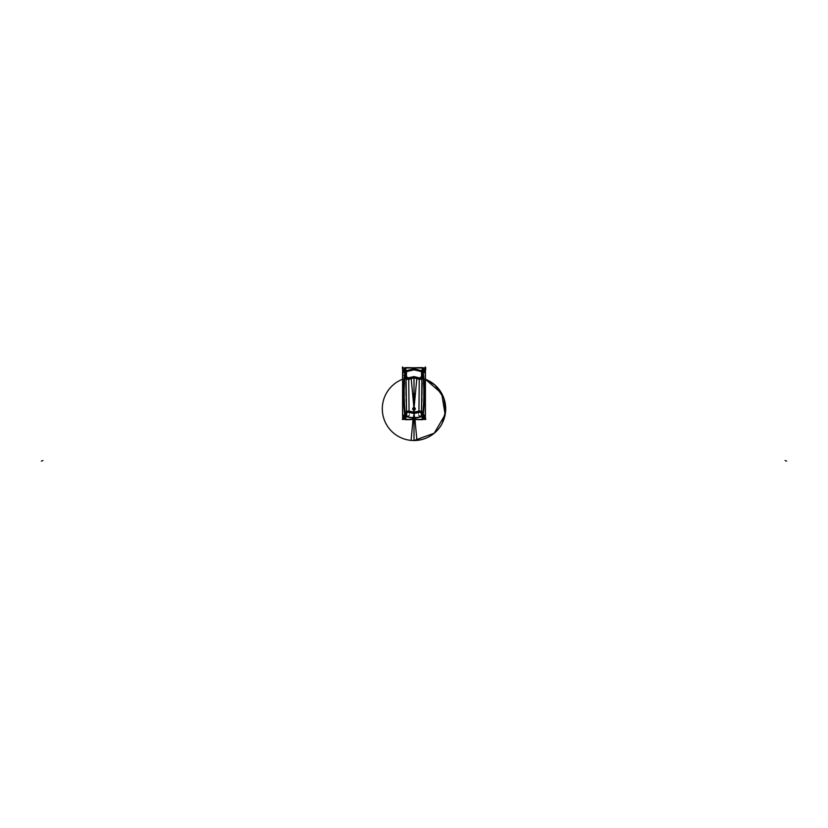 <?xml version="1.0" encoding="UTF-8"?>
<svg xmlns="http://www.w3.org/2000/svg" width="828" height="828" viewBox="0 0 828 828"><rect width="100%" height="100%" fill="white"/><g stroke="black" fill="none" stroke-linecap="round" stroke-linejoin="round"><path stroke-width="0.62" stroke-dasharray="4.14 3.1" d="M413.017 419.527L413.576 413.431M425.395 379.234A31.712 31.712 0 0 0 411.092 377.257M414 377.123L425.395 379.265L419.537 377.609L414 377.123M414.114 410.108L414.114 410.036A1.221 1.221 0 0 1 412.779 408.825A1.221 1.221 0 0 1 414.114 407.614L414.114 407.531A1.283 1.283 0 0 0 412.717 408.825A1.283 1.283 0 0 0 414.124 410.098M414.424 413.431L414.983 419.527M402.605 379.234A31.712 31.712 0 0 1 416.908 377.257M408.059 378.292L408.763 379.369M419.237 379.369L419.941 378.292M402.594 374.008L406.972 379.214A10.94 10.94 0 0 1 421.028 379.214L425.406 374.008M425.406 373.676A17.999 17.999 0 0 0 422.963 371.979M405.037 371.979A17.999 17.999 0 0 0 402.594 373.676M413.917 368.905L413.917 369.826L413.917 368.905L422.311 370.851L413.917 368.874L422.321 370.82L422.011 371.731L422.208 370.872L414 368.967L414 369.785L414 368.967L414 369.785L414 368.967L405.792 370.872L414 368.967L422.208 370.872L414 368.874L414 369.785M421.814 371.596L422.208 370.872L421.928 371.658L422.208 370.872L421.928 371.658L422.208 370.872L421.928 371.658L422.208 370.872L414 368.967L405.792 370.872L414 368.874L422.208 370.872L414 368.967L405.792 370.872L406.072 371.658L405.751 370.789L414 368.864L405.751 370.778L404.799 372.062L405.751 370.789L414 368.864L422.249 370.789L414 368.853L405.751 370.778L414 368.864L422.249 370.778L423.201 372.062L422.249 370.789L414 368.853L405.751 370.778L414 368.874L422.249 370.789L414 368.864L405.751 370.778L404.799 372.062L405.751 370.789L414 368.874L422.208 370.872L414 368.874L405.741 370.768L404.799 372.062L405.244 373.097L404.788 372.155C403.226 386.49 403.226 400.824 404.788 415.17L405.368 414.983L404.83 415.18L405.844 416.556L406.072 415.759L404.83 415.18L405.285 414.58L404.799 415.17C403.236 400.824 403.236 386.49 404.799 372.155L405.751 370.789L404.799 372.062L405.751 370.789L404.809 372.062L405.244 373.117L404.788 372.062L405.741 370.768M414.083 368.905L414.083 369.826L414.083 368.905L405.689 370.851L414.083 368.874L405.679 370.82L406.186 371.637M422.332 371.037L423.036 372.31M423.098 372.082L422.249 370.778L423.211 372.155C424.774 386.49 424.774 400.824 423.211 415.17L423.211 415.17C424.774 400.824 424.774 386.49 423.211 372.155L422.756 373.117L423.211 372.062L422.756 373.107L423.201 372.062L422.249 370.778L414 368.864M422.176 370.789L421.887 371.668L422.176 370.789L423.201 372.124L422.187 370.768L423.16 372.176L422.756 373.117L423.191 372.062L422.249 370.778L423.211 372.062L422.259 370.768M421.887 371.668L422.756 373.117L423.16 372.176L422.756 373.138L423.149 372.114L422.746 373.055M421.783 379.193L420.572 379.607M420.779 412.085L421.524 410.895L421.059 415.697L418.471 415.501L418.792 412.572M421.907 379.39L421.731 376.988L419.082 377.092L419.154 377.951M418.906 411.475L419.434 412.354M419.247 379.234L418.927 411.268L419.247 379.234M422.984 415.397A18.061 18.061 0 0 0 423.47 415.107L421.183 411.402A13.714 13.714 0 0 1 406.817 411.402L404.53 415.107A18.061 18.061 0 0 0 405.016 415.397M421.969 415.77A17.916 17.916 0 0 1 414 417.643A17.916 17.916 0 0 0 421.969 415.77A17.916 17.916 0 0 1 414 417.643L414 418.357L422.208 416.453L421.969 415.77L422.208 416.453L421.969 415.77L422.208 416.453L414 418.357L405.792 416.453L414 418.44L405.751 416.525L406.03 415.77A17.916 17.916 0 0 0 414 417.643L414 418.357L422.208 416.453L421.969 415.77A17.916 17.916 0 0 1 414 417.643L414 418.357L405.792 416.453L414 418.45L422.249 416.536L414 418.44L422.249 416.525L423.201 415.252L422.715 414.58L423.191 415.252L422.259 416.556L421.969 415.77A17.916 17.916 0 0 1 406.03 415.77A17.916 17.916 0 0 0 414 417.643L414 418.357L422.249 416.525L423.201 415.17C424.764 400.824 424.764 386.49 423.201 372.155L423.211 372.155C424.774 386.49 424.774 400.824 423.211 415.17L423.201 415.17C424.764 400.824 424.764 386.49 423.201 372.155L422.735 372.993M408.566 412.354L409.094 411.475M407.221 412.085L406.517 410.885L406.941 415.697L409.529 415.501L409.208 412.572M406.093 379.39L406.269 376.988L408.918 377.092L408.846 377.951M406.217 379.193L407.428 379.607M408.753 379.234L409.073 411.268L408.753 379.234M405.813 370.768L404.799 372.124L405.813 370.768L404.84 372.176L405.244 373.117L404.882 372.248L405.244 373.097L405.823 370.789L406.113 371.668M405.254 373.055L404.902 372.082M405.668 371.037L404.964 372.31M405.606 370.861L414.176 368.864M422.394 370.861L413.824 368.864M424.288 371.72L423.056 371.731M423.056 415.594L424.288 415.594M425.354 397.885L425.354 389.439M423.75 419.361L425.364 419.372L425.385 367.87M425.292 417.353L425.292 415.107M423.129 416.029L423.118 416.029C424.805 401.114 424.805 386.2 423.118 371.296L423.108 371.296C424.805 386.2 424.805 401.114 423.118 416.029L423.108 416.018C424.795 401.114 424.795 386.21 423.108 371.296M422.953 415.832L423.18 416.111C424.888 401.145 424.888 386.169 423.18 371.203L422.953 371.493M406.03 415.77L405.792 416.453L406.03 415.77A17.916 17.916 0 0 0 414 417.643L414 418.357L405.792 416.453L406.03 415.77A17.916 17.916 0 0 0 414 417.643L414 418.44L422.249 416.536L423.211 415.252L422.715 414.549L423.201 415.17L422.653 414.921L423.18 415.087L422.156 416.556L421.928 415.759L423.18 415.087L421.928 415.759L423.18 415.087L422.642 414.921L423.201 415.17L422.197 416.577L423.222 415.201L422.187 416.556L421.928 415.759M423.139 371.751C424.743 386.2 424.754 400.659 423.18 415.118L422.663 415.056C424.195 400.949 424.205 386.852 422.715 372.745L423.139 371.751M423.18 415.118L422.715 414.538M422.632 415.47L421.038 415.294A195.563 195.563 0 0 0 421.079 372.362L422.673 372.186A197.167 197.167 0 0 1 422.746 372.9M422.663 415.19A197.167 197.167 0 0 0 422.715 414.704L422.715 414.58M423.036 415.066L422.332 416.277M413.917 418.45L422.321 416.505L413.917 418.471L422.321 416.505L413.917 418.45L422.321 416.494L413.917 418.409L413.917 417.612L422.052 415.708L422.332 416.515M413.917 418.409L413.917 417.612M414.083 418.45L405.679 416.505L414.083 418.471L405.679 416.505L414.083 418.45L405.679 416.494L414.083 418.409L414.083 417.612L405.948 415.708L405.668 416.515M414.083 418.409L414.083 417.612M414 417.643L414 418.45L405.751 416.536L404.799 415.17L405.813 416.556L406.072 415.759M404.902 415.242L405.285 414.58L404.788 415.201L405.813 416.556M404.964 415.066L405.668 416.277M405.254 372.9A197.167 197.167 0 0 1 405.327 372.186L406.921 372.362A195.563 195.563 0 0 0 406.962 415.294L405.368 415.47M405.337 415.19A197.167 197.167 0 0 1 405.285 414.704L404.768 414.611M404.861 371.751C403.257 386.2 403.246 400.659 404.82 415.118L405.337 415.056C403.805 400.949 403.795 386.852 405.285 372.745L404.861 371.751M404.82 415.118L405.285 414.538M405.047 415.832L404.82 416.111C403.112 401.145 403.112 386.169 404.82 371.203L405.047 371.493M403.712 371.72L404.944 371.731M404.944 415.594L403.712 415.594M402.646 397.885L402.646 389.439M402.615 419.444L402.636 367.942L404.199 367.891L402.656 368.077L402.646 370.023L402.615 367.87M402.708 372.207L402.708 369.961M402.77 367.953L404.25 367.953M425.23 367.953L404.199 367.953L425.271 368.046M402.75 367.911L414.166 367.963M404.199 367.953L412.768 367.891M415.232 367.891L413.834 367.963M404.136 367.953L405.803 367.953M405.803 370.758L404.788 372.124L405.244 373.097L404.788 372.155C403.226 386.49 403.226 400.824 404.788 415.17L405.803 416.567M422.197 370.758L423.211 372.124C424.774 386.49 424.774 400.824 423.211 415.17L422.249 416.536L423.222 415.17C424.764 400.824 424.764 386.49 423.201 372.155C424.774 386.49 424.774 400.824 423.211 415.17L422.259 416.556L423.211 415.17C424.764 400.824 424.764 386.49 423.201 372.155C424.764 386.49 424.764 400.824 423.201 415.17L422.435 415.345M423.864 367.953L422.197 367.953M425.25 367.911L423.75 367.953M425.292 372.207L425.292 369.961M425.385 419.444L422.259 419.423L425.178 419.361M425.385 415.604L425.385 371.72L425.375 415.604M425.271 419.341L425.333 368.025M425.292 370.085L425.292 372.155M425.178 367.891L402.822 367.984M425.292 419.299L425.292 417.24M422.197 419.361L423.864 419.361M414.166 419.361L425.354 419.361M413.834 419.361L415.242 419.423M405.285 414.549L404.778 415.17L405.751 416.536L404.788 415.17C403.226 400.824 403.226 386.49 404.788 372.155C403.236 386.49 403.236 400.824 404.799 415.17L405.751 416.536L404.788 415.252L405.285 414.58L404.892 415.159L405.565 415.345M405.741 416.556L404.788 415.17C403.226 400.824 403.226 386.49 404.788 372.155C403.236 386.49 403.236 400.824 404.799 415.17L404.799 415.17C403.236 400.824 403.236 386.49 404.799 372.155C403.226 386.49 403.226 400.824 404.788 415.17L404.788 415.17C403.236 400.824 403.236 386.49 404.799 372.155M404.871 416.029L404.882 416.029C403.195 401.114 403.195 386.2 404.882 371.296L404.892 371.296C403.195 386.2 403.195 401.114 404.882 416.029L404.892 416.018C403.205 401.114 403.205 386.21 404.892 371.296M402.708 417.353L402.708 415.107M402.615 415.604L402.615 371.72L402.625 415.604M402.708 370.085L402.822 367.953M402.729 368.015L402.636 419.372L404.199 419.423L402.636 419.372L402.667 368.025M414 419.361L402.822 419.33M425.209 419.32L425.354 372.155M405.803 419.361L404.136 419.361M402.708 419.299L402.708 417.24M404.25 419.361L402.698 419.434L402.646 417.302L402.822 419.361M405.668 416.38L414 418.45L422.208 416.453L414 418.44L405.668 416.38L414 418.45L405.751 416.536L414 418.45L422.249 416.536L423.201 415.252L422.249 416.536L414 418.45L422.259 416.556M414 410.108A1.283 1.283 0 0 1 412.717 408.825A1.283 1.283 0 0 1 414 407.552L414 407.614A1.221 1.221 0 0 0 412.779 408.825A1.221 1.221 0 0 0 414 410.046L414 410.046A1.221 1.221 0 0 0 415.221 408.825A1.221 1.221 0 0 0 414 407.614L414 407.552A1.283 1.283 0 0 1 415.283 408.825A1.283 1.283 0 0 1 414 410.108L414 410.129A1.283 1.283 0 0 1 412.717 408.825A1.283 1.283 0 0 1 414 407.552L414 407.552A1.283 1.283 0 0 1 415.283 408.825A1.283 1.283 0 0 1 414 410.108L414 410.108A1.283 1.283 0 0 1 412.717 408.825A1.283 1.283 0 0 1 414 407.552L414 407.987A0.838 0.838 0 0 0 413.162 408.825A0.838 0.838 0 0 0 414 409.663L414 409.601A0.797 0.797 0 0 1 413.203 408.825A0.797 0.797 0 0 1 414 408.038L414 408.038A0.797 0.797 0 0 1 414.797 408.825A0.797 0.797 0 0 1 414 409.622L414 409.663A0.838 0.838 0 0 0 414.838 408.825A0.838 0.838 0 0 0 414 407.987A0.838 0.838 0 0 1 414.838 408.825A0.838 0.838 0 0 1 414 409.663L414 409.663A0.838 0.838 0 0 1 413.162 408.825A0.838 0.838 0 0 1 414 407.987A0.838 0.838 0 0 0 413.162 408.825A0.838 0.838 0 0 0 414 409.663L414 409.622A0.797 0.797 0 0 1 413.203 408.825A0.797 0.797 0 0 1 414 408.038A0.797 0.797 0 0 1 414.797 408.825A0.797 0.797 0 0 1 414 409.622L414 409.663A0.838 0.838 0 0 0 414.838 408.825A0.838 0.838 0 0 0 414 407.987L414 408.038A0.797 0.797 0 0 1 414.797 408.825A0.797 0.797 0 0 1 414 409.622A0.797 0.797 0 0 1 413.203 408.825A0.797 0.797 0 0 1 414 408.038L414 407.987A0.838 0.838 0 0 1 414.838 408.825A0.838 0.838 0 0 1 414 409.663L414 410.046A1.221 1.221 0 0 0 415.221 408.825A1.221 1.221 0 0 0 414 407.614A1.221 1.221 0 0 0 412.779 408.825A1.221 1.221 0 0 0 414 410.046L414 410.108A1.283 1.283 0 0 1 412.717 408.825A1.283 1.283 0 0 1 414 407.552L414 407.552A1.283 1.283 0 0 1 415.283 408.825A1.283 1.283 0 0 1 414 410.108L414 410.129A1.283 1.283 0 0 0 415.283 408.825A1.283 1.283 0 0 0 414 407.552L414 407.614A1.221 1.221 0 0 0 412.779 408.825A1.221 1.221 0 0 0 414 410.046A1.221 1.221 0 0 0 415.221 408.825A1.221 1.221 0 0 0 414 407.614L414 407.552M413.886 410.036L413.876 410.098A1.283 1.283 0 0 0 415.283 408.825A1.283 1.283 0 0 0 413.876 407.552L413.886 407.614A1.221 1.221 0 0 1 415.221 408.825A1.221 1.221 0 0 1 413.886 410.036M413.814 410.119L413.896 409.57A0.756 0.756 0 0 0 414.756 408.825A0.756 0.756 0 0 0 413.896 408.08L413.814 407.542M414.186 407.542L414.103 408.08A0.756 0.756 0 0 0 413.244 408.825A0.756 0.756 0 0 0 414.103 409.57L414.186 410.119M414.114 408.038A0.797 0.797 0 0 0 413.203 408.825A0.797 0.797 0 0 0 414.114 409.612L414.124 409.653A0.838 0.838 0 0 1 413.162 408.825A0.838 0.838 0 0 1 414.124 407.997L414.124 407.997M413.876 407.997A0.838 0.838 0 0 1 414.838 408.825A0.838 0.838 0 0 1 413.876 409.653L413.886 409.612A0.797 0.797 0 0 0 414.797 408.825A0.797 0.797 0 0 0 413.886 408.038L413.886 408.038M414.911 407.914L413.089 407.914L413.089 409.736L414.911 409.736L414.911 407.914M422.332 370.944L421.928 371.658L422.208 370.872M405.668 370.944L406.072 371.658L405.792 370.872M425.292 417.302L425.292 415.17M402.636 367.963L404.199 367.891M414 419.444L412.758 419.423M405.741 419.361L404.199 419.423L405.741 419.423M414 419.517L414 413.431L414 419.517M404.892 415.159L405.751 416.525L404.788 415.17M405.792 416.453L414 418.45L422.249 416.525L414 418.45M404.882 372.248L405.254 373.097M404.892 372.165L405.254 373.014M425.354 419.33L425.354 415.17M425.354 419.247L425.354 417.302M414 407.614L414 407.614A1.221 1.221 0 0 0 412.779 408.825A1.221 1.221 0 0 0 414 410.046A1.221 1.221 0 0 0 415.221 408.825A1.221 1.221 0 0 0 414 407.614M414 409.622A0.797 0.797 0 0 1 413.203 408.825A0.797 0.797 0 0 1 414 408.038A0.797 0.797 0 0 1 414.797 408.825A0.797 0.797 0 0 1 414 409.622L414 409.663A0.838 0.838 0 0 1 413.162 408.825A0.838 0.838 0 0 1 414 407.987L414 408.038A0.797 0.797 0 0 1 414.797 408.825A0.797 0.797 0 0 1 414 409.622A0.797 0.797 0 0 1 413.203 408.825A0.797 0.797 0 0 1 414 408.038"/><path stroke-width="1.24" d="M425.395 379.234A31.712 31.712 0 0 1 411.092 440.403L413.017 419.527M413.576 413.431L413.938 409.508A0.683 0.683 0 0 0 414.683 408.825A0.683 0.683 0 0 0 413.938 408.142L411.092 377.257M425.395 379.265L441.655 393.383L445.143 414.621L434.245 433.189L414 440.506C430.736 440.185 439.709 428.852 442.38 422.901L445.63 410.605L443.86 398.227L435.042 385.134L425.395 379.255M416.908 377.257L414.062 408.142A0.683 0.683 0 0 0 413.317 408.825A0.683 0.683 0 0 0 414.062 409.508L414.424 413.431M414.983 419.527L416.908 440.403A31.712 31.712 0 0 1 402.605 379.234M414 408.142L413.379 409.135L414 409.518L414 408.142M408.753 379.348L414.062 377.837L414.072 376.554L408.059 378.292M421.545 379.327L414 377.713L408.753 379.234L408.132 378.272L414 376.574L414 377.713L414 376.574L419.868 378.272L419.247 379.234L414 377.713L414 407.542C415.656 408.401 415.656 409.26 414 410.108L414 410.129C415.677 409.26 415.677 408.39 414 407.531L414 377.713L408.753 379.234L408.132 378.272L406.827 378.52L406.072 371.658L414 369.785L421.928 371.658L421.638 379.327L419.247 379.234L419.868 378.272L421.173 378.52L414 376.574L406.589 378.251A1.211 1.139 -30.2 0 0 406.113 379.048L406.827 378.52L406.362 379.327L408.753 379.234L408.132 378.272L406.589 378.251A1.211 1.139 -30.2 0 0 406.113 379.048L405.254 373.014L405.792 370.872L406.589 378.251L406.072 371.658L405.254 373.014L404.892 372.165L405.792 370.872L404.892 372.165L405.254 373.014L406.072 371.658L414 369.785L421.928 371.658L422.208 370.872L423.108 372.165L422.208 370.872L421.928 371.658L422.746 373.014L423.108 372.165L421.887 379.048A1.211 1.139 30.2 0 0 421.411 378.251L421.928 371.658L422.746 373.014L421.887 379.048L421.411 378.251A1.211 1.139 -149.8 0 1 421.887 379.048L421.504 411.102L419.372 412.365L418.927 411.268L421.504 411.102L423.16 414.683L421.969 415.77L420.914 412.044L422.208 416.453L422.632 414.983L423.17 415.18L422.653 414.921L424.329 415.035L423.77 417.415L422.704 414.642C424.184 400.793 424.195 386.945 422.756 373.097C424.195 386.945 424.184 400.793 422.704 414.642L423.16 414.683C424.671 400.535 424.66 386.397 423.118 372.248C424.66 386.397 424.671 400.535 423.16 414.683L421.969 415.77C422.042 413.379 421.68 412.137 420.914 412.044A1.211 1.18 112.1 0 0 421.504 411.102L423.16 414.683C424.671 400.535 424.66 386.397 423.118 372.248L422.756 373.097C424.195 386.945 424.184 400.793 422.704 414.642L423.16 414.683C424.671 400.535 424.66 386.397 423.118 372.248C424.66 386.397 424.671 400.535 423.16 414.683L422.704 414.642C424.184 400.793 424.195 386.945 422.756 373.097C424.195 386.945 424.184 400.793 422.704 414.642L421.969 415.77C422.042 413.379 421.68 412.137 420.914 412.044L421.483 411.102A1.211 1.18 -67.9 0 1 420.914 412.044C421.68 412.137 422.042 413.379 421.969 415.77L422.208 416.453L422.653 414.921M419.941 378.292L413.938 376.554L413.948 377.837L419.247 379.348M421.141 378.468L419.827 378.22L419.092 379.245L421.669 379.359L421.141 378.468M422.963 371.979A17.999 17.999 0 0 0 405.037 371.979M413.917 368.905L413.917 369.826L422.011 371.731M414 368.967L414 369.785L414 368.967L414 369.785L414 368.967L414 369.785L406.072 371.658L405.254 373.014L404.892 372.165L405.792 370.872L406.072 371.658L414 369.785L421.928 371.658L422.746 373.014L421.887 379.048A1.211 1.139 30.2 0 0 421.411 378.251L419.868 378.272L419.247 379.234L414 377.713L414 407.531M414.083 368.905L414.083 369.826L405.989 371.731M423.274 372.031L422.114 370.923M422.176 370.789L421.887 371.668M421.835 379.514L422.766 373.977L422.715 372.238L421.804 371.461L421.297 378.22L421.835 379.514M421.369 378.189L421.628 379.4L421.369 378.189M420.779 412.085L421.856 415.863L422.715 414.931L421.483 410.885L421.907 379.39M418.792 412.572L418.906 411.475M413.938 413.462L419.434 412.354L413.938 413.462L413.938 412.168L418.937 411.143L419.258 379.359M419.237 379.027L419.154 377.951M421.524 410.895L422.104 382.764M421.504 411.04L418.802 411.226L419.33 412.396L420.852 412.065L421.473 411.03L420.872 412.075L421.524 411.05M405.368 414.983L404.83 415.17L406.03 415.77L404.892 415.159L406.03 415.77L405.792 416.453L406.03 415.77L404.892 415.159L405.792 416.453L405.347 414.921L404.82 415.087L406.496 411.102A1.211 1.18 -112.1 0 0 407.086 412.044L408.628 412.365L409.073 411.268L406.496 411.102L407.107 412.034L408.628 412.365L409.073 411.268L414 412.282L414 413.462L419.372 412.365L414 413.462L408.628 412.365L409.073 411.268L406.517 411.102A1.211 1.18 -112.1 0 0 407.086 412.044L405.792 416.453L404.892 415.159L405.792 416.453L404.892 415.159L406.03 415.77L405.792 416.453L407.107 412.034L414 413.462L414 412.282L421.504 411.102L421.887 379.048L421.504 411.102L423.16 414.683M405.016 415.397A18.061 18.061 0 0 0 422.984 415.397M405.347 414.921L405.296 414.642C403.816 400.793 403.805 386.945 405.244 373.097L404.882 372.248C403.339 386.397 403.329 400.535 404.84 414.683L405.296 414.642C403.816 400.793 403.805 386.945 405.244 373.097C403.805 386.945 403.816 400.793 405.296 414.642L404.84 414.683C403.329 400.535 403.339 386.397 404.882 372.248C403.339 386.397 403.329 400.535 404.84 414.683C403.329 400.535 403.339 386.397 404.882 372.248L405.244 373.097C403.805 386.945 403.816 400.793 405.296 414.642L404.84 414.683C403.329 400.535 403.339 386.397 404.882 372.248L405.244 373.117C403.805 386.945 403.816 400.793 405.296 414.642L406.496 411.102L407.107 412.034L406.517 411.102A1.211 1.18 -112.1 0 0 407.086 412.044C406.32 412.137 405.958 413.379 406.03 415.77C405.958 413.379 406.32 412.137 407.086 412.044L408.628 412.365L409.073 411.268L414 412.282L414 409.508L414 413.431L414 410.129L414 412.282L418.927 411.268L419.372 412.365L420.893 412.034L414 413.462L414 417.788M414.062 413.462L408.566 412.354L414.062 413.462L414.062 412.168L409.063 411.143L408.742 379.359M406.496 411.04L409.198 411.226L408.67 412.396L407.148 412.065L406.527 411.03L407.128 412.075L406.476 411.05M407.221 412.085L406.144 415.863L405.285 414.931L406.517 410.885L406.093 379.39M409.208 412.572L409.094 411.475M408.763 379.027L408.846 377.951M406.476 410.895L405.896 382.764M406.455 379.327L408.753 379.234L408.132 378.272L414 376.574L414 377.713L408.753 379.234L408.132 378.272L406.827 378.52L406.362 379.327L408.753 379.234L414 377.713L414 376.574L406.589 378.251A1.211 1.139 -30.2 0 0 406.113 379.048L404.892 372.165L405.792 370.872L406.072 371.658L405.792 370.872L404.892 372.165L405.254 373.014L406.072 371.658L406.589 378.251L406.072 371.658L414 369.785L421.928 371.658L421.411 378.251L422.208 370.872L422.746 373.014L423.108 372.165L422.208 370.872L423.108 372.165L421.887 379.048A1.211 1.139 -149.8 0 0 421.411 378.251L421.638 379.327L419.247 379.234L414 377.713L414 376.574L419.868 378.272L419.247 379.234L419.868 378.272L421.638 379.327L419.247 379.234L418.927 411.268L421.483 411.102A1.211 1.18 -67.9 0 1 420.914 412.044A1.211 1.18 112.1 0 0 421.504 411.102L419.372 412.365L418.927 411.268L419.372 412.365L421.504 411.102L421.887 379.048A1.211 1.139 -149.8 0 0 421.411 378.251L421.928 371.658L422.746 373.014L421.887 379.048M406.631 378.189L406.372 379.4L406.631 378.189M405.42 377.019L406.165 379.514L406.703 378.22L406.196 371.461L405.285 372.238L405.42 377.019L405.234 373.977M405.823 370.789L406.113 371.668M404.726 372.031L405.886 370.923M402.708 370.085L402.822 367.953L414 367.953L414 368.853L405.741 370.768L405.741 367.953L414 367.953L414 368.853L422.259 370.768L422.259 367.953L414 367.953L414 368.853L405.078 371.337L405.741 369.329L404.24 370.116L404.199 367.953L404.24 370.116L402.708 370.023L402.708 372.155L404.778 372.155C403.205 386.49 403.205 400.824 404.778 415.17L404.24 417.198L402.708 417.302L402.708 370.023L404.24 370.116L403.712 372.155L404.24 370.116L404.788 372.062L404.24 370.116L405.741 369.329L405.741 367.953L422.259 367.953L414 367.953L414 368.853L405.741 370.768L405.741 367.953L414 367.953L414 368.853L422.922 371.337L423.76 370.116L424.288 372.155L423.222 372.155L422.922 371.337L423.222 372.155C424.795 386.49 424.795 400.824 423.222 415.17L425.292 415.17L425.292 372.155L423.222 372.155C424.795 386.49 424.795 400.824 423.222 415.17L423.76 417.198L425.292 417.302L425.292 415.17L425.292 419.247L425.292 417.302L423.76 417.198L424.288 415.17L423.801 419.361L425.178 419.361L425.292 415.17L423.222 415.17L422.259 416.556L422.259 419.361L423.801 419.361L423.76 417.198L422.259 417.985L422.259 419.361L405.741 419.361L414 419.361L414 418.471L405.741 416.556L405.741 419.361L404.199 419.361L403.712 415.17L402.708 415.17L402.708 372.155L404.778 372.155C403.205 386.49 403.205 400.824 404.778 415.17L403.712 415.17L404.778 415.17L405.803 416.577M423.16 372.227L424.329 372.279L423.77 369.899L423.16 372.227M424.288 371.72L425.416 371.72L425.416 415.604L424.288 415.594M423.056 371.72C424.774 386.345 424.774 400.969 423.056 415.594M425.292 415.604L425.292 371.72M425.292 368.067L425.292 415.17L425.292 372.155L424.288 372.155L423.76 370.116L422.922 371.337L422.259 370.768L422.259 369.329L423.76 370.116L422.259 369.329L422.259 367.953L423.801 367.953L423.76 370.116L423.801 367.953L425.292 368.077L425.292 370.023L423.76 370.116L425.292 370.023L425.292 372.155L423.222 372.155C424.795 386.49 424.795 400.824 423.222 415.17L422.259 417.985L423.76 417.198L422.922 415.987L423.76 417.198L425.292 417.302L423.76 417.198L424.288 415.17L423.801 419.361L414 419.361L414 418.471L422.259 416.556L414 418.471L405.741 416.556L405.741 419.361L402.822 419.361L402.708 415.17L403.712 415.17L404.24 417.198L405.741 417.985L404.24 417.198L405.078 415.987L414 418.471L422.259 416.556L422.259 419.361L425.271 419.341L425.292 415.17L423.222 415.17L422.197 416.577M425.292 417.353L425.292 415.107M425.364 415.087L425.375 417.364L423.646 417.25L424.246 415.107L425.364 415.087M423.129 416.029C424.826 401.114 424.826 386.2 423.129 371.296M422.953 415.832C424.619 401.052 424.619 386.272 422.953 371.493M423.149 372.114L422.746 373.055M422.715 414.704A197.167 197.167 0 0 0 422.746 372.9M422.114 416.401L423.274 415.283M422.156 416.556L421.928 415.759M413.917 418.409L413.917 417.612M414 417.643L414 418.357M414.083 418.409L414.083 417.612M405.844 416.556L406.072 415.759M405.886 416.401L404.726 415.283M405.285 414.704A197.167 197.167 0 0 1 405.254 372.9M406.03 415.77C405.958 413.379 406.32 412.137 407.086 412.044L414 413.462L408.628 412.365L409.073 411.268L406.496 411.102L406.113 379.048L405.254 373.014M405.047 415.832C403.381 401.052 403.381 386.272 405.047 371.493M404.851 372.114L405.254 373.055M404.84 372.227L403.671 372.279L404.23 369.899L404.84 372.227M403.712 371.72L402.584 371.72L402.584 415.604L403.712 415.594M404.944 371.72C403.226 386.345 403.226 400.969 404.944 415.594M402.708 415.604L402.708 371.72M402.708 372.207L402.708 369.961M402.636 372.238L402.625 369.961L404.354 370.064L403.753 372.207L402.636 372.238M425.375 367.932L425.375 371.72L425.768 367.87L402.232 367.901L404.25 367.88L404.312 370.209L402.636 370.075L402.615 366.907L402.625 419.382M402.77 367.953L404.25 367.953M422.342 367.87L425.354 367.87L422.342 367.87M405.658 367.953L414.166 367.963M422.342 367.953L413.834 367.963M422.332 371.161L413.917 368.967L413.917 367.798L422.342 367.601L422.332 371.161M405.668 371.161L414.083 368.967L414.083 367.798L405.658 367.601L405.668 371.161M405.823 367.88L405.803 369.371L404.178 370.261L404.136 367.88L405.823 367.88M404.136 367.953L405.803 367.953M405.813 370.83L405.099 371.42L404.085 370.106L405.844 369.267L405.813 370.83M405.803 370.737L404.778 372.124C403.205 386.49 403.205 400.824 404.778 415.17L405.741 416.556L405.741 419.361L402.708 419.247L402.708 417.302L404.24 417.198L404.199 419.361L403.712 415.17L404.778 415.17L405.078 415.987L404.24 417.198L402.708 417.302L402.708 372.155L404.778 372.155L405.078 371.337L404.24 370.116L403.712 372.155L404.24 370.116L402.708 370.023L404.24 370.116L404.199 367.953L404.24 370.116L405.741 369.329L404.24 370.116L405.078 371.337L404.24 370.116L403.712 372.155L404.778 372.155C403.205 386.49 403.205 400.824 404.778 415.17L405.741 417.985L404.24 417.198L405.741 417.985L405.741 419.361L414 419.361L402.729 419.341L402.708 417.302L404.24 417.198L405.078 415.987L405.741 416.556L405.741 419.361L404.199 419.361L404.24 417.198L404.199 419.361L402.729 419.341L402.708 415.17L403.712 415.17L404.24 417.198L405.078 415.987L414 418.471L405.741 416.556M405.596 370.84L414.176 368.853M422.404 370.84L413.824 368.853M422.197 370.737L423.222 372.124L423.76 370.116L424.288 372.155L423.76 370.116L422.922 371.337L423.76 370.116L422.259 369.329L422.259 367.953L425.178 367.953L423.801 367.953L423.76 370.116L423.801 367.953L423.76 370.116L425.292 370.023L422.259 369.329L422.259 367.953L425.271 367.984L425.292 372.155L423.222 372.155C424.795 386.49 424.795 400.824 423.222 415.17L422.259 417.985L423.76 417.198L422.259 417.985L422.259 419.361L414 419.361L414 418.471L422.259 416.556L422.259 419.361L423.801 419.361L422.922 415.987L423.76 417.198L424.288 415.17L425.292 415.17L425.292 372.155L425.292 419.247L423.801 419.361L425.271 419.341L423.801 419.361L423.76 417.198L425.292 417.302M422.187 370.83L422.901 371.42L423.915 370.106L422.156 369.267L422.187 370.83M422.176 367.88L422.197 369.371L423.822 370.261L423.864 367.88L422.176 367.88M423.864 367.953L422.197 367.953M425.23 367.953L423.75 367.953M425.364 367.88L423.75 367.88L423.688 370.209L425.364 370.075L425.385 366.907L425.375 419.382M425.364 372.238L425.375 369.961L423.646 370.064L424.246 372.207L425.364 372.238M425.292 372.207L425.292 369.961M425.292 370.085L425.178 367.953L414 367.953L423.801 367.953M425.292 419.299L425.292 417.24M425.364 419.434L423.75 419.434L423.688 417.105L425.364 417.24L425.768 419.444L402.232 419.423L404.25 419.434L404.312 417.105L402.636 417.24L402.636 419.434M422.176 419.434L422.197 417.954L423.822 417.053L423.864 419.444L422.176 419.434M422.197 419.361L423.864 419.361M413.834 419.361L422.342 419.361M414.166 419.361L405.658 419.361M405.668 416.153L414.083 418.347L414.083 419.517L405.658 419.724L405.668 416.153M422.332 416.153L413.917 418.347L413.917 419.517L422.342 419.724L422.332 416.153M422.187 416.484L422.901 415.904L423.915 417.209L422.156 418.057L422.187 416.484M404.84 415.097L403.671 415.035L404.23 417.415L404.84 415.097M404.871 416.029C403.174 401.114 403.174 386.2 404.871 371.296M402.636 415.087L402.625 417.364L404.354 417.25L403.753 415.107L402.636 415.087M402.708 417.353L402.708 415.107M402.625 367.932L402.625 371.72L402.615 367.901M402.687 419.444L405.658 419.444L402.698 419.434M425.313 419.444L422.342 419.444L425.302 419.434M423.75 419.361L425.23 419.361M405.803 419.361L404.136 419.361M405.823 419.434L405.803 417.954L404.178 417.053L404.136 419.444L405.823 419.434M405.813 416.484L405.099 415.904L404.085 417.209L405.844 418.057L405.813 416.484M402.708 419.299L402.708 417.24M404.25 419.361L402.77 419.361M414.083 418.471L405.668 416.515M413.917 418.471L422.332 416.515M406.858 378.468L408.173 378.22L408.908 379.245L406.331 379.359L406.858 378.468M413.814 410.119A1.304 1.304 0 0 0 415.304 408.825A1.304 1.304 0 0 0 413.814 407.542M414.186 410.119A1.304 1.304 0 0 1 412.696 408.825A1.304 1.304 0 0 1 414.186 407.542M421.783 379.193L414 376.574L419.868 378.272M414 410.129L414 413.462L419.372 412.365L414 413.462L414 412.282L418.927 411.268L419.247 379.234L421.638 379.327M406.217 379.193L408.753 379.234L406.362 379.327L406.589 378.251A1.211 1.139 -30.2 0 0 406.113 379.048L406.496 411.102L407.107 412.034L406.496 411.102L406.113 379.048A1.211 1.139 -30.2 0 1 406.589 378.251M422.632 414.983L422.208 416.453L421.969 415.77M404.84 414.683L406.496 411.102L414 412.282L406.517 411.102L405.296 414.642L406.496 411.102A1.211 1.18 -112.1 0 0 407.086 412.044L407.107 412.034M404.199 419.361L402.708 419.247L402.708 370.023L402.708 372.155L404.778 372.155C403.205 386.49 403.205 400.824 404.778 415.17L402.708 415.17L402.708 370.023L404.24 370.116L404.199 367.953L402.822 367.953L414 367.953M414 368.853L405.078 371.337L414 368.853L422.259 370.768L414 368.853L422.259 370.768L422.259 369.329L425.292 370.023L425.292 372.155L423.222 372.155C424.795 386.49 424.795 400.824 423.222 415.17L424.288 415.17L423.222 415.17L422.259 416.556L414 418.471L414 419.361L405.741 419.361M423.211 372.062L422.259 370.768L423.222 372.155M414 440.537L414 419.517L414 440.537M414 398.527L414 405.585M414 376.574L408.132 378.272M414 369.785L421.928 371.658L422.208 370.872L423.108 372.165L422.746 373.014M408.628 412.365L414 413.462L414 412.282L421.483 411.102L420.893 412.034M419.372 412.365L418.927 411.268L421.483 411.102L422.704 414.642L421.504 411.102A1.211 1.18 -67.9 0 1 420.914 412.044M425.292 415.17L424.288 415.17M41.4 461.092L42.901 460.544M406.113 379.048L406.496 411.102A1.211 1.18 -112.1 0 0 407.086 412.044M785.099 460.544L786.6 461.092M402.708 372.155L403.712 372.155M422.922 371.337L422.259 370.768L422.259 367.953M405.741 367.953L405.741 370.768L405.741 367.953L404.199 367.953M405.741 369.329L404.24 370.116M405.741 370.768L405.078 371.337M422.259 370.768L422.259 369.329M425.271 367.984L425.292 372.155M424.288 372.155L423.76 370.116M425.292 368.077L425.292 370.023M423.801 419.361L414 419.361L414 418.471M422.259 419.361L414 419.361M422.259 417.985L423.76 417.198M422.922 415.987L422.259 416.556M402.708 415.17L404.778 415.17L405.078 415.987M403.712 415.17L404.24 417.198L405.741 417.985M402.708 370.023L402.708 368.077M402.708 417.302L404.24 417.198M406.827 378.52L406.362 379.327M413.203 393.662L414.797 393.662L413.203 393.662M422.58 377.019L422.766 373.977M422.715 372.724C424.205 386.831 424.195 400.938 422.663 415.056M405.285 372.724C403.795 386.831 403.805 400.938 405.337 415.056"/></g></svg>
